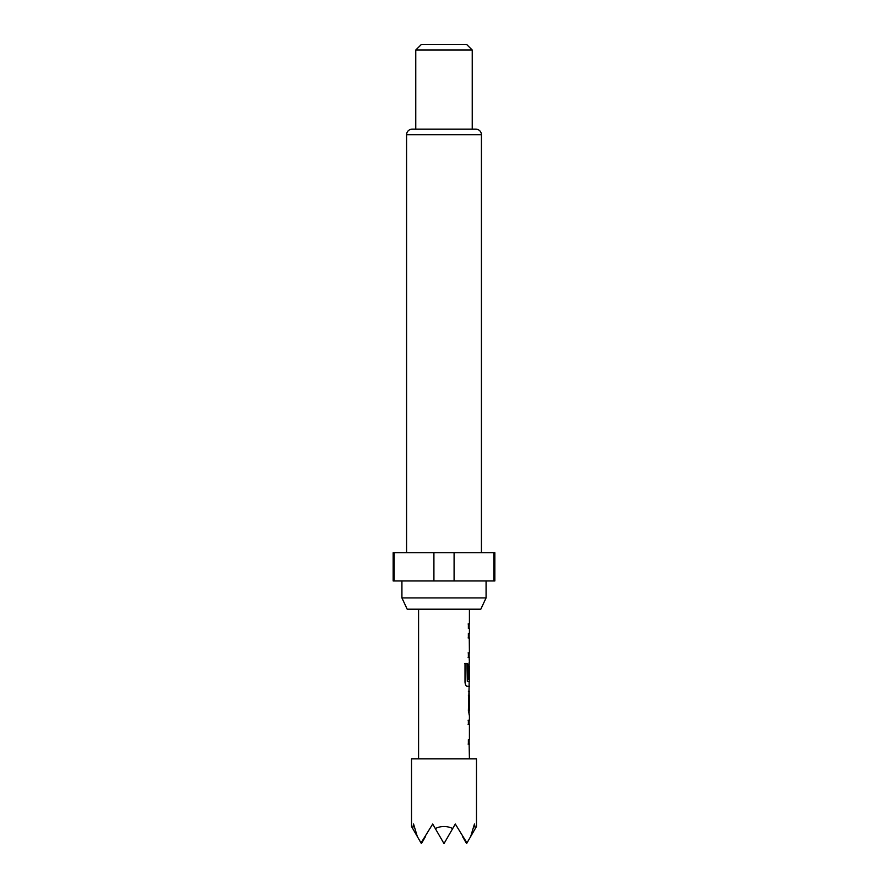 <?xml version="1.0" encoding="UTF-8"?>
<svg xmlns="http://www.w3.org/2000/svg" width="888" height="888" viewBox="0 0 888 888"><rect width="100%" height="100%" fill="white"/><g stroke="black" fill="none" stroke-linecap="round" stroke-linejoin="round"><path stroke-width="1.33" d="M468.098 720.212L469.13 720.212L469.13 724.664L468.098 724.664M469.13 739.637L469.13 744.089L468.098 744.089M469.13 691.463L469.419 710.733L468.387 710.733M469.008 695.759L469.13 715.018M468.098 679.298L468.975 679.298L469.008 666.355L469.253 679.298L468.376 679.298L468.376 666.544L469.219 662.393L469.13 666.355M469.13 681.329L469.13 686.269L466.811 686.269M469.13 633.488L469.13 637.928L468.098 637.928M468.098 652.902L469.13 652.902L469.13 657.353L468.098 657.353M468.098 623.998L469.13 623.998L469.13 628.438M480.808 609.201L407.192 609.201L401.92 597.913L486.08 597.913L480.808 609.201M401.92 580.963L401.92 597.913M486.08 580.963L486.08 597.913M481.418 552.725L481.418 134.765A5.65 5.65 0 0 0 475.768 129.126L412.232 129.126A5.65 5.65 0 0 0 406.582 134.765L406.582 552.725M415.762 50.05L421.411 44.4L466.589 44.4L472.238 50.05L415.762 50.05L415.762 129.126M472.238 50.05L472.238 129.126M493.817 552.725L494.838 552.725L494.838 580.963L493.817 580.963L493.817 552.725L393.162 552.725L393.162 580.963L433.91 580.963L433.91 552.725M476.479 758.874L411.521 758.874L411.521 826.484L412.709 828.537L413.553 824.031L417.293 836.474L421.034 842.956L432.7 824.031L435.298 828.537C441.103 825.807 446.897 825.807 452.702 828.537L455.3 824.031L466.966 842.956L470.707 836.474L474.447 824.031L475.291 828.537L476.479 826.484L476.479 758.874M418.581 609.201L418.581 758.874M469.13 743.911L469.419 758.874M469.419 744.089L468.376 744.089L468.376 739.637L469.419 739.637L469.419 724.664L468.376 724.664L468.376 720.212L469.13 720.39M469.13 686.091L468.376 711.022L469.419 715.173L469.419 720.212M469.419 686.269L467.066 686.269C465.923 685.98 465.234 684.604 465.012 682.117L465.012 663.436L467.188 663.436L467.31 681.329L469.419 681.329L469.419 666.355M469.13 657.187L469.419 662.393M469.419 657.353L468.376 657.353L468.376 652.902L469.297 652.902M469.264 638.228L469.419 652.902M469.419 637.928L468.376 637.928L468.376 633.488L469.13 633.655M468.376 623.998L469.419 623.998L468.387 623.998L468.376 628.438L469.419 628.449L469.419 633.488M469.419 609.201L469.419 623.998M469.419 691.308L468.387 691.308M468.387 695.759L469.419 695.759L469.419 710.733M462.47 836.474L466.589 843.6L466.966 842.956M421.034 842.956L421.411 843.6L425.53 836.474M470.707 836.474L475.291 828.537M412.709 828.537L417.293 836.474M435.298 828.537L444 843.6L452.702 828.537M454.09 552.725L454.09 580.963L433.91 580.963M394.183 552.725L394.183 580.963M454.09 580.963L493.817 580.963M464.779 663.436L466.933 663.436L467.31 681.329M481.418 134.765L406.582 134.765"/></g></svg>
